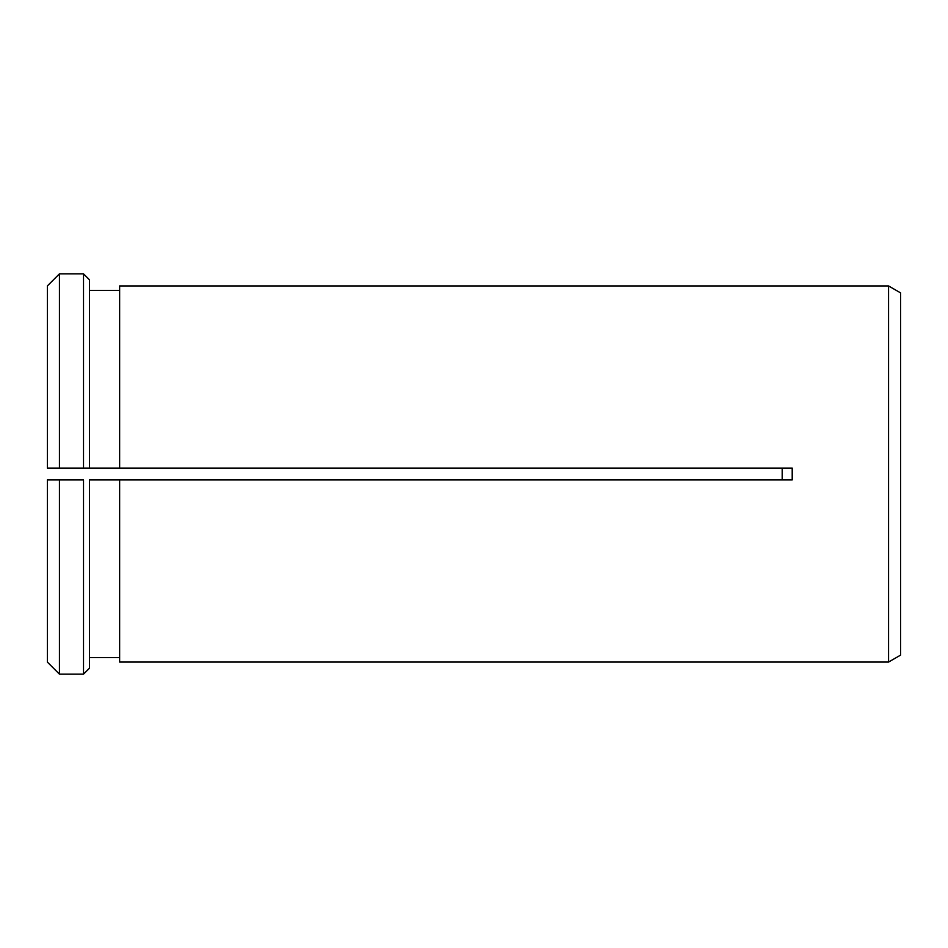 <?xml version="1.0" encoding="UTF-8"?>
<svg xmlns="http://www.w3.org/2000/svg" width="948" height="948" viewBox="0 0 948 948"><rect width="100%" height="100%" fill="white"/><g stroke="black" fill="none" stroke-linecap="round" stroke-linejoin="round"><path stroke-width="1.42" d="M47.4 479.925L59.44 479.925L47.4 479.925L59.44 479.925L59.44 674.158L83.519 674.158L83.519 479.925L47.4 479.925L47.4 662.119L59.44 674.158M47.4 468.075L59.44 468.075L47.4 468.075L59.44 468.075L47.4 468.075L47.4 285.881L59.44 273.842L59.44 468.075L792.208 468.075L792.208 479.925L119.638 479.925L119.638 662.06L888.56 662.06L888.56 285.941L119.638 285.941L119.638 468.075M83.519 273.842L83.519 468.075L89.539 468.075L89.539 279.861L83.519 273.842L59.44 273.842M89.539 479.925L119.638 479.925L89.539 479.925L89.539 668.139L83.519 674.158M782.195 479.925L782.195 468.075M888.56 285.941L900.6 292.896L900.6 655.104L888.56 662.06M89.539 290.396L119.638 290.396M89.539 657.604L119.638 657.604"/></g></svg>
